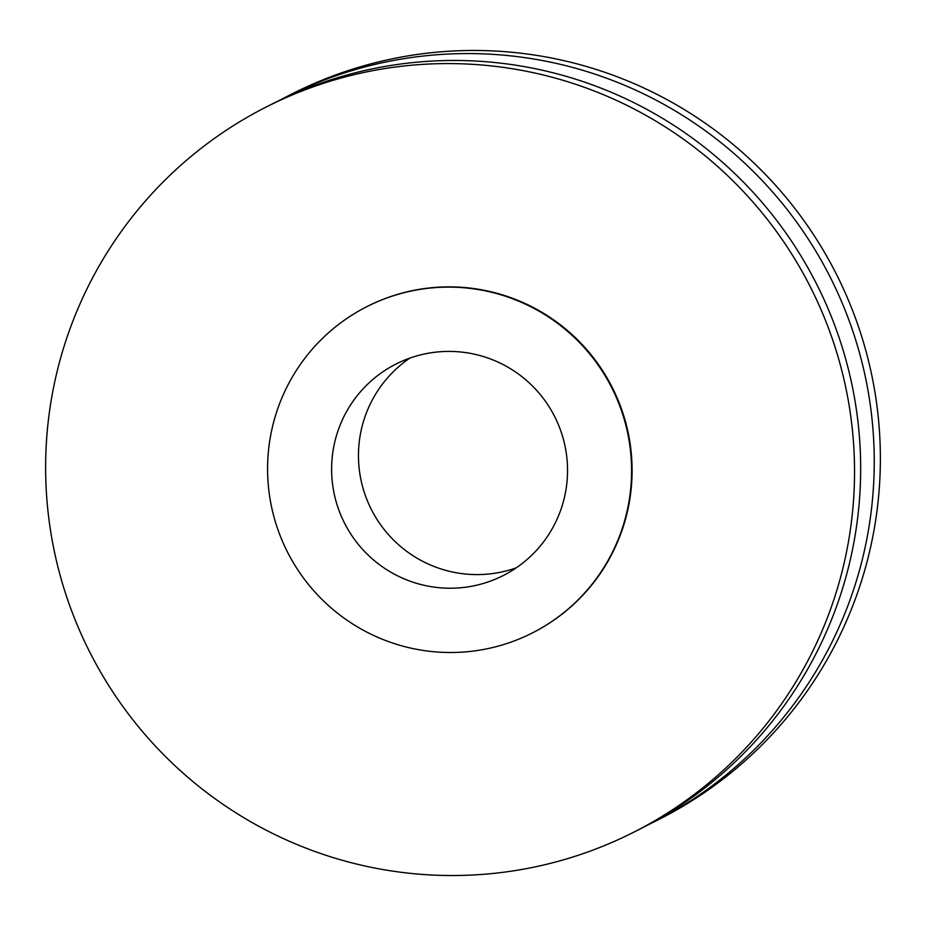 <?xml version="1.0" encoding="UTF-8"?>
<svg xmlns="http://www.w3.org/2000/svg" width="926" height="926" viewBox="0 0 926 926"><rect width="100%" height="100%" fill="white"/><g stroke="black" fill="none" stroke-linecap="round" stroke-linejoin="round"><path stroke-width="1.39" d="M278.969 100.621A406.502 403.921 63.1 0 1 285.729 97.103A406.502 403.921 63.1 0 1 872.57 424.675A406.502 403.921 63.1 0 1 653.86 821.999A406.502 403.921 63.1 0 1 647.031 825.379M285.729 97.103L291.852 94.001A406.502 403.921 63.1 0 1 878.693 421.573A406.502 403.921 63.1 0 1 659.983 818.885L653.86 821.999M266.017 107.115L272.14 104.001A406.502 403.921 63.1 0 1 858.981 431.585A406.502 403.921 63.1 0 1 640.271 828.897L634.148 831.999A406.502 403.921 63.1 0 1 47.307 504.427A406.502 403.921 63.1 0 1 266.017 107.115A406.502 403.921 63.1 0 1 852.858 434.688A406.502 403.921 63.1 0 1 634.148 831.999M268.332 485.513A182.931 181.762 63.1 0 1 366.742 306.714A182.931 181.762 63.1 0 1 630.826 454.122A182.931 181.762 63.1 0 1 532.404 632.921A182.931 181.762 63.1 0 1 268.332 485.513M366.742 306.714L367.252 306.46A182.931 181.762 63.1 0 1 631.335 453.867A182.931 181.762 63.1 0 1 532.913 632.655L532.404 632.921M460.315 587.79A118.563 117.81 63.1 0 1 336.265 502.158A118.563 117.81 63.1 0 1 395.888 364.103A118.563 117.81 63.1 0 1 438.843 351.845A118.563 117.81 63.1 0 1 562.892 437.477A118.563 117.81 63.1 0 1 503.258 575.532A118.563 117.81 63.1 0 1 460.315 587.79M409.755 358.154A118.563 117.81 -116.9 0 0 365.446 495.757A118.563 117.81 -116.9 0 0 487.157 574.155A118.563 117.81 -116.9 0 0 516.245 567.846"/></g></svg>

